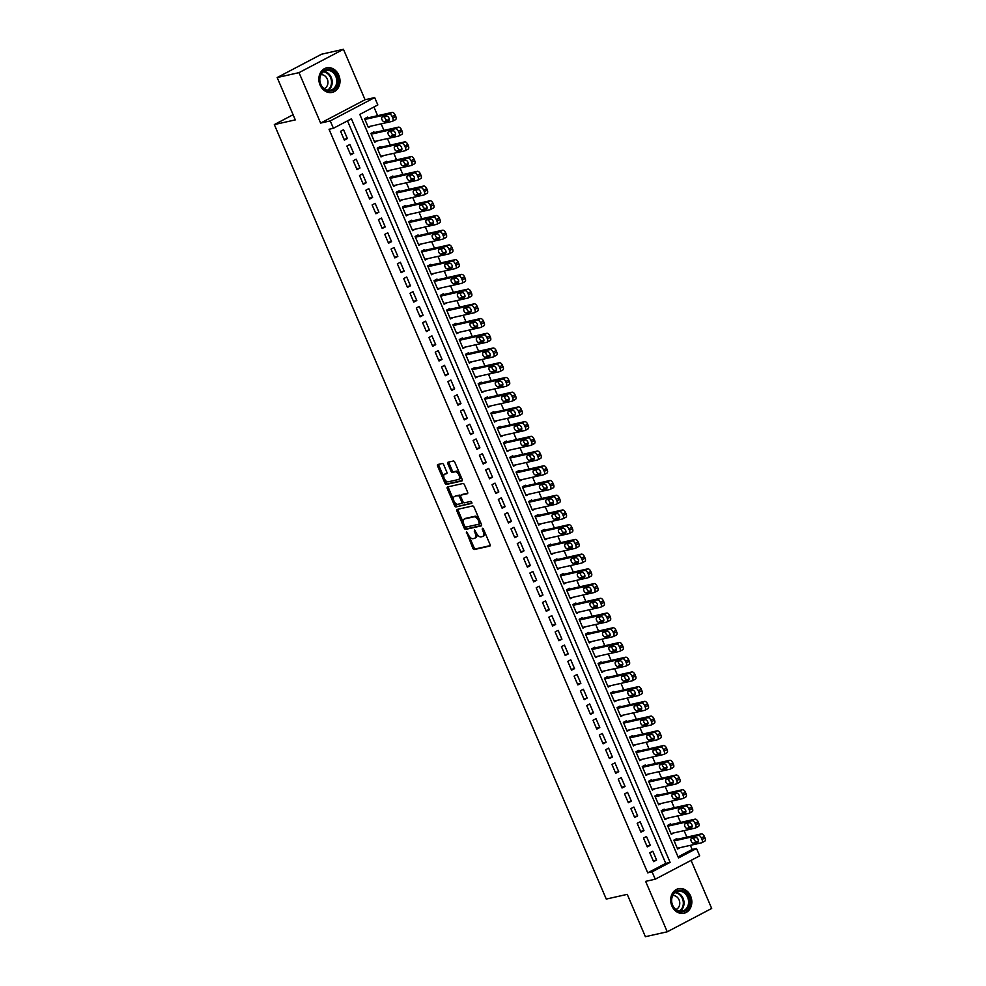 <?xml version="1.0" encoding="UTF-8"?>
<svg xmlns="http://www.w3.org/2000/svg" width="986" height="986" viewBox="0 0 986 986"><rect width="100%" height="100%" fill="white"/><g stroke="black" fill="none" stroke-linecap="round" stroke-linejoin="round"><path stroke-width="1.48" d="M466.452 531.787L472.861 548.29A1.59 0.863 -117.7 0 0 474.34 549.547L489.783 546.071A1.59 0.863 -117.7 0 0 489.906 546.034A1.59 0.863 -117.7 0 0 490.03 544.445L483.448 529.088L482.327 528.237L483.091 531.343A5.066 2.748 -117.7 0 1 482.709 536.446A5.066 2.748 -117.7 0 1 482.327 536.581L481.045 536.865A5.066 2.748 -117.7 0 1 476.312 532.859L474.426 530L475.116 533.13A5.066 2.748 -117.7 0 1 474.722 538.233A5.066 2.748 -117.7 0 1 474.352 538.368L473.07 538.664A5.066 2.748 -117.7 0 1 468.338 534.646L466.452 531.787M320.068 85.03A12.584 10.476 77.4 0 0 332.183 92.401A12.584 10.476 77.4 0 0 338.802 75.195A12.584 10.476 77.4 0 0 326.674 67.837A12.584 10.476 77.4 0 0 320.068 85.03M671.885 905.9A12.584 10.476 77.4 0 0 684.013 913.27A12.584 10.476 77.4 0 0 690.619 896.064A12.584 10.476 77.4 0 0 678.504 888.694A12.584 10.476 77.4 0 0 671.885 905.9M443.7 464.763A1.59 0.863 -117.7 0 0 442.221 463.519L437.895 464.492A1.59 0.863 -117.7 0 0 437.772 464.529A1.59 0.863 -117.7 0 0 437.648 466.131L444.957 483.177A1.59 0.863 -117.7 0 0 446.436 484.434L461.879 480.971A1.59 0.863 -117.7 0 0 462.003 480.921A1.59 0.863 -117.7 0 0 462.126 479.332L454.817 462.274A1.59 0.863 -117.7 0 0 453.338 461.017L448.1 462.2A1.59 0.863 -117.7 0 0 447.977 462.237A1.59 0.863 -117.7 0 0 447.866 463.839L450.984 471.135A1.59 0.863 -117.7 0 0 452.463 472.38L455.064 471.801A4.24 2.292 -117.7 0 1 458.884 474.882A4.24 2.292 -117.7 0 1 458.687 479.418A4.24 2.292 -117.7 0 1 458.379 479.541L448.211 481.821A4.24 2.292 -117.7 0 1 444.378 478.74A4.24 2.292 -117.7 0 1 444.575 474.204A4.24 2.292 -117.7 0 1 444.896 474.081L446.584 473.699A1.59 0.863 -117.7 0 0 446.707 473.662A1.59 0.863 -117.7 0 0 446.831 472.072L443.7 464.763M333.404 128.279L330.248 120.921L374.68 97.577L377.835 104.935L359.816 114.401L678.516 857.968L696.523 848.502L699.678 855.86L655.246 879.204L652.091 871.846L670.11 862.38L351.41 118.813L333.404 128.279L329.028 129.265L647.716 872.832L652.091 871.846M655.246 879.204L645.633 881.361L667.251 931.795L645.386 936.7L627.244 894.364L606.267 899.072L274.318 124.593L295.307 119.885L277.165 77.549L299.017 72.644L320.623 123.077L330.248 120.921M457.159 509.442A1.59 0.863 -117.7 0 0 457.036 509.479A1.59 0.863 -117.7 0 0 456.912 511.068L464.221 528.126A1.59 0.863 -117.7 0 0 465.7 529.383L481.143 525.92A1.59 0.863 -117.7 0 0 481.267 525.871A1.59 0.863 -117.7 0 0 481.39 524.281L474.081 507.223A1.59 0.863 -117.7 0 0 472.602 505.966L457.159 509.442M454.595 505.658L447.287 488.6A1.59 0.863 -117.7 0 1 447.41 487.01A1.59 0.863 -117.7 0 1 447.521 486.961L462.964 483.497A1.59 0.863 -117.7 0 1 464.443 484.755L467.574 492.051A1.59 0.863 -117.7 0 1 467.45 493.641A1.59 0.863 -117.7 0 1 467.339 493.69L461.066 495.095A1.59 0.863 -117.7 0 0 460.955 495.132A1.59 0.863 -117.7 0 0 460.832 496.734L462.902 501.566A1.59 0.863 -117.7 0 0 464.381 502.823L470.901 501.356L471.85 503.353L456.074 506.903A1.59 0.863 -117.7 0 1 454.595 505.658L455.791 505.017L454.509 502.022M277.165 77.549L321.596 54.205L343.448 49.3L299.017 72.644M667.251 931.795L711.682 908.451L691.075 860.384M367.914 117.852L367.593 117.112L364.586 118.69L368.382 127.527L371.056 126.122M374.224 132.58L373.904 131.841L370.909 133.418L374.692 142.255L377.367 140.838M380.534 147.296L380.214 146.569L377.219 148.147L381.003 156.971L383.677 155.566M386.845 162.024L386.524 161.285L383.529 162.863L387.313 171.7L389.988 170.295M393.155 176.753L392.835 176.013L389.84 177.591L393.624 186.428L396.298 185.011M399.466 191.469L399.145 190.742L396.15 192.319L399.934 201.144L402.608 199.739M405.776 206.197L405.456 205.458L402.461 207.035L406.244 215.872L408.919 214.467M412.086 220.926L411.766 220.186L408.771 221.764L412.555 230.601L415.229 229.183M418.397 235.642L418.076 234.902L415.081 236.48L418.865 245.317L421.54 243.912M424.707 250.37L424.387 249.631L421.392 251.208L425.176 260.045L427.85 258.64M431.018 265.098L430.697 264.359L427.702 265.937L431.486 274.774L434.16 273.356M437.328 279.814L437.008 279.075L434.013 280.653L437.796 289.49L440.483 288.085M443.638 294.543L443.318 293.803L440.323 295.381L444.107 304.218L446.794 302.813M449.949 309.259L449.628 308.532L446.633 310.109L450.417 318.946L453.104 317.529M456.259 323.987L455.939 323.248L452.944 324.825L456.728 333.662L459.414 332.257M462.57 338.716L462.261 337.976L459.254 339.554L463.038 348.391L465.725 346.986M468.88 353.432L468.572 352.705L465.565 354.282L469.348 363.107L472.035 361.702M475.19 368.16L474.882 367.421L471.875 368.998L475.659 377.835L478.346 376.43M481.501 382.888L481.193 382.149L478.185 383.727L481.969 392.564L484.656 391.159M487.811 397.605L487.503 396.877L484.496 398.455L488.28 407.28L490.966 405.875M494.122 412.333L493.813 411.593L490.806 413.171L494.59 422.008L497.277 420.603M500.432 427.061L500.124 426.322L497.117 427.899L500.9 436.736L503.587 435.319M506.742 441.777L506.434 441.05L503.427 442.628L507.211 451.452L509.898 450.047M513.053 456.506L512.745 455.766L509.737 457.344L513.521 466.181L516.208 464.776M519.363 471.234L519.055 470.495L516.048 472.072L519.832 480.909L522.518 479.492M525.674 485.95L525.365 485.223L522.358 486.801L526.142 495.625L528.829 494.22M531.984 500.678L531.676 499.939L528.669 501.517L532.452 510.354L535.139 508.949M538.294 515.407L537.986 514.667L534.979 516.245L538.763 525.082L541.45 523.665M544.605 530.123L544.297 529.396L541.289 530.973L545.085 539.798L547.76 538.393M550.928 544.851L550.607 544.112L547.6 545.689L551.396 554.526L554.07 553.121M557.238 559.58L556.917 558.84L553.91 560.418L557.706 569.255L560.381 567.837M563.548 574.296L563.228 573.556L560.221 575.134L564.017 583.971L566.691 582.566M569.859 589.024L569.538 588.285L566.531 589.862L570.327 598.699L573.002 597.294M576.169 603.752L575.849 603.013L572.841 604.591L576.637 613.428L579.312 612.01M582.48 618.468L582.159 617.729L579.152 619.307L582.948 628.144L585.622 626.739M588.79 633.197L588.469 632.457L585.462 634.035L589.258 642.872L591.933 641.467M595.1 647.913L594.78 647.186L591.785 648.763L595.569 657.6L598.243 656.183M601.411 662.641L601.09 661.902L598.095 663.479L601.879 672.316L604.554 670.911M607.721 677.37L607.401 676.63L604.406 678.208L608.189 687.045L610.864 685.64M614.031 692.086L613.711 691.359L610.716 692.936L614.5 701.761L617.174 700.356M620.342 706.814L620.021 706.075L617.026 707.652L620.81 716.489L623.485 715.084M626.652 721.542L626.332 720.803L623.337 722.381L627.121 731.218L629.795 729.813M632.963 736.259L632.642 735.531L629.647 737.109L633.431 745.934L636.106 744.529M639.273 750.987L638.953 750.247L635.958 751.825L639.741 760.662L642.416 759.257M645.583 765.715L645.263 764.976L642.268 766.553L646.052 775.39L648.726 773.973M651.894 780.431L651.573 779.704L648.578 781.282L652.362 790.106L655.037 788.701M658.204 795.16L657.884 794.42L654.889 795.998L658.673 804.835L661.36 803.43M664.515 809.888L664.194 809.149L661.199 810.726L664.983 819.563L667.67 818.146M670.825 824.604L670.505 823.877L667.51 825.455L671.293 834.279L673.98 832.874M649.799 852.791L653.582 861.628L656.59 860.051L652.806 851.214L649.799 852.791M643.488 838.063L647.272 846.9L650.279 845.322L646.496 836.485L643.488 838.063M637.178 823.347L640.962 832.184L643.969 830.606L640.185 821.769L637.178 823.347M630.867 808.619L634.651 817.456L637.659 815.878L633.875 807.041L630.867 808.619M624.557 793.903L628.341 802.727L631.348 801.15L627.564 792.325L624.557 793.903M618.247 779.174L622.03 788.011L625.038 786.434L621.254 777.597L618.247 779.174M611.936 764.446L615.72 773.283L618.727 771.705L614.944 762.868L611.936 764.446M605.626 749.73L609.41 758.554L612.417 756.977L608.633 748.152L605.626 749.73M599.315 735.001L603.099 743.838L606.107 742.261L602.323 733.424L599.315 735.001M593.005 720.273L596.789 729.11L599.796 727.532L596.012 718.695L593.005 720.273M586.695 705.557L590.478 714.382L593.486 712.804L589.69 703.979L586.695 705.557M580.384 690.829L584.168 699.666L587.175 698.088L583.379 689.251L580.384 690.829M574.074 676.1L577.858 684.937L580.865 683.36L577.069 674.523L574.074 676.1M567.763 661.384L571.547 670.209L574.555 668.631L570.758 659.807L567.763 661.384M561.453 646.656L565.237 655.493L568.244 653.915L564.448 645.078L561.453 646.656M555.143 631.927L558.926 640.764L561.934 639.187L558.138 630.35L555.143 631.927M548.832 617.211L552.616 626.036L555.623 624.458L551.827 615.634L548.832 617.211M542.522 602.483L546.306 611.32L549.313 609.742L545.517 600.905L542.522 602.483M536.211 587.755L539.995 596.592L542.99 595.014L539.206 586.177L536.211 587.755M529.901 573.039L533.685 581.876L536.68 580.298L532.896 571.461L529.901 573.039M523.591 558.31L527.374 567.147L530.369 565.57L526.586 556.733L523.591 558.31M517.28 543.582L521.064 552.419L524.059 550.841L520.275 542.004L517.28 543.582M510.97 528.866L514.754 537.703L517.749 536.125L513.965 527.288L510.97 528.866M504.659 514.137L508.443 522.974L511.438 521.397L507.654 512.56L504.659 514.137M498.337 499.409L502.133 508.246L505.128 506.668L501.344 497.831L498.337 499.409M492.026 484.693L495.822 493.53L498.817 491.952L495.034 483.115L492.026 484.693M485.716 469.965L489.512 478.802L492.507 477.224L488.723 468.387L485.716 469.965M479.406 455.249L483.202 464.073L486.197 462.496L482.413 453.671L479.406 455.249M473.095 440.52L476.891 449.357L479.886 447.78L476.102 438.943L473.095 440.52M466.785 425.792L470.581 434.629L473.576 433.051L469.792 424.214L466.785 425.792M460.474 411.076L464.27 419.9L467.265 418.323L463.482 409.498L460.474 411.076M454.164 396.347L457.96 405.184L460.955 403.607L457.171 394.77L454.164 396.347M447.854 381.619L451.637 390.456L454.645 388.878L450.861 380.041L447.854 381.619M441.543 366.903L445.327 375.728L448.334 374.15L444.55 365.325L441.543 366.903M435.233 352.175L439.016 361.012L442.024 359.434L438.24 350.597L435.233 352.175M428.922 337.446L432.706 346.283L435.713 344.706L431.93 335.869L428.922 337.446M422.612 322.73L426.396 331.555L429.403 329.977L425.619 321.153L422.612 322.73M416.302 308.002L420.085 316.839L423.093 315.261L419.309 306.424L416.302 308.002M409.991 293.273L413.775 302.11L416.782 300.533L412.998 291.696L409.991 293.273M403.681 278.557L407.464 287.382L410.472 285.804L406.688 276.98L403.681 278.557M397.37 263.829L401.154 272.666L404.161 271.088L400.378 262.251L397.37 263.829M391.06 249.101L394.844 257.938L397.851 256.36L394.067 247.523L391.06 249.101M384.75 234.385L388.533 243.222L391.541 241.644L387.757 232.807L384.75 234.385M378.439 219.656L382.223 228.493L385.23 226.916L381.446 218.079L378.439 219.656M372.129 204.928L375.912 213.765L378.92 212.187L375.136 203.35L372.129 204.928M365.818 190.212L369.602 199.049L372.609 197.471L368.813 188.634L365.818 190.212M359.508 175.483L363.292 184.32L366.299 182.743L362.503 173.906L359.508 175.483M353.198 160.755L356.981 169.592L359.989 168.014L356.192 159.177L353.198 160.755M346.887 146.039L350.671 154.876L353.678 153.298L349.882 144.461L346.887 146.039M647.716 872.832L665.735 863.366L347.503 120.871M347.368 138.57L343.572 129.733L340.577 131.311L344.36 140.148L347.368 138.57L344.003 139.322M678.048 856.896L692.16 849.476L690.373 845.335M686.872 837.151L684.062 830.606M680.562 822.423L677.752 815.89M674.251 807.694L671.441 801.162M667.941 792.978L665.131 786.434M661.631 778.25L658.821 771.718M655.32 763.534L652.51 756.989M648.998 748.805L646.2 742.261M642.687 734.077L639.889 727.545M636.377 719.361L633.579 712.816M630.066 704.633L627.269 698.1M623.756 689.904L620.958 683.372M617.446 675.188L614.648 668.644M611.135 660.46L608.337 653.928M604.825 645.731L602.027 639.199M598.514 631.015L595.717 624.471M592.204 616.287L589.406 609.755M585.894 601.559L583.096 595.026M579.583 586.843L576.785 580.298M573.273 572.114L570.475 565.582M566.962 557.386L564.165 550.854M560.652 542.67L557.854 536.125M554.342 527.941L551.544 521.409M548.031 513.213L545.233 506.681M541.721 498.497L538.923 491.952M535.41 483.769L532.613 477.236M529.1 469.053L526.302 462.508M522.79 454.324L519.992 447.78M516.479 439.596L513.681 433.064M510.169 424.88L507.371 418.335M503.858 410.151L501.048 403.607M497.548 395.423L494.738 388.891M491.238 380.707L488.427 374.162M484.927 365.979L482.117 359.446M478.617 351.25L475.807 344.718M472.306 336.534L469.496 329.99M465.996 321.806L463.186 315.274M459.686 307.077L456.875 300.545M453.375 292.361L450.565 285.817M447.065 277.633L444.255 271.101M440.754 262.905L437.944 256.372M434.444 248.189L431.634 241.644M428.121 233.46L425.323 226.928M421.811 218.732L419.013 212.2M415.5 204.016L412.703 197.471M409.19 189.287L406.392 182.755M402.88 174.559L400.082 168.027M396.569 159.843L393.771 153.298M390.259 145.115L387.461 138.582M383.948 130.398L381.151 123.854M377.638 115.67L373.916 106.993M677.135 839.332L676.815 838.593L673.82 840.171L677.604 849.008L680.291 847.603M293.089 114.721L274.318 124.593M320.623 123.077L365.066 99.734L343.448 49.3M365.066 99.734L374.68 97.577M692.16 849.476L696.523 848.502M665.735 863.366L670.11 862.38M656.59 860.051L653.237 860.803M650.279 845.322L646.927 846.074M643.969 830.606L640.617 831.358M637.659 815.878L634.306 816.63M631.348 801.15L627.996 801.901M625.038 786.434L621.685 787.185M618.727 771.705L615.375 772.457M612.417 756.977L609.065 757.729M606.107 742.261L602.742 743.013M599.796 727.532L596.431 728.284M593.486 712.804L590.121 713.556M587.175 698.088L583.811 698.84M580.865 683.36L577.5 684.111M574.555 668.631L571.19 669.395M568.244 653.915L564.879 654.667M561.934 639.187L558.569 639.939M555.623 624.458L552.259 625.223M549.313 609.742L545.948 610.494M542.99 595.014L539.638 595.766M536.68 580.298L533.327 581.05M530.369 565.57L527.017 566.321M524.059 550.841L520.707 551.593M517.749 536.125L514.396 536.877M511.438 521.397L508.086 522.149M505.128 506.668L501.775 507.42M498.817 491.952L495.465 492.704M492.507 477.224L489.155 477.976M486.197 462.496L482.844 463.247M479.886 447.78L476.534 448.531M473.576 433.051L470.223 433.803M467.265 418.323L463.913 419.075M460.955 403.607L457.603 404.359M454.645 388.878L451.292 389.63M448.334 374.15L444.982 374.902M442.024 359.434L438.671 360.186M435.713 344.706L432.361 345.457M429.403 329.977L426.051 330.741M423.093 315.261L419.74 316.013M416.782 300.533L413.43 301.285M410.472 285.804L407.119 286.569M404.161 271.088L400.809 271.84M397.851 256.36L394.499 257.112M391.541 241.644L388.188 242.396M385.23 226.916L381.878 227.667M378.92 212.187L375.555 212.939M372.609 197.471L369.245 198.223M366.299 182.743L362.934 183.495M359.989 168.014L356.624 168.766M353.678 153.298L350.313 154.05M475.548 537.74A5.066 2.748 -117.7 0 0 475.93 537.604A5.066 2.748 -117.7 0 0 476.731 533.709M483.534 535.953A5.066 2.748 -117.7 0 0 483.904 535.817A5.066 2.748 -117.7 0 0 484.779 532.206M469.102 536.076L474.069 547.661A1.59 0.863 -117.7 0 0 475.548 548.906L490.19 545.628M465.17 526.894L465.429 527.498A1.59 0.863 -117.7 0 0 466.908 528.755L481.55 525.464M457.948 509.257A1.59 0.863 -117.7 0 0 458.12 510.44L463.358 522.679M464.739 526.265L465.774 527.14L479.332 524.108L478.604 520.867A5.066 2.748 -117.7 0 0 473.872 516.849L464.616 518.932A5.066 2.748 -117.7 0 0 464.233 519.067A5.066 2.748 -117.7 0 0 463.851 524.17L464.739 526.265M479.492 524.022L480.848 523.011M479.036 518.796A5.066 2.748 -117.7 0 0 475.079 516.22L473.872 516.849M465.109 518.673A5.066 2.748 -117.7 0 1 465.429 518.439A5.066 2.748 -117.7 0 1 465.811 518.303L475.079 516.22M453.548 499.791L448.482 487.971L447.287 488.6M448.322 486.788A1.59 0.863 -117.7 0 0 448.482 487.971M467.734 493.234L462.274 494.454A1.59 0.863 -117.7 0 0 462.151 494.504A1.59 0.863 -117.7 0 0 462.052 494.578M472.072 502.959L456.074 506.903M454.571 496.55A4.24 2.292 -117.7 0 0 454.25 496.661A4.24 2.292 -117.7 0 0 454.053 501.208A4.24 2.292 -117.7 0 0 457.886 504.277L461.46 503.476A1.59 0.863 -117.7 0 0 461.584 503.439A1.59 0.863 -117.7 0 0 461.707 501.837L459.624 496.993A1.59 0.863 -117.7 0 0 458.157 495.748L455.766 495.921A4.24 2.292 -117.7 0 0 455.458 496.032A4.24 2.292 -117.7 0 0 455.187 496.229M461.682 503.365L462.668 502.848A1.59 0.863 -117.7 0 0 462.779 502.798A1.59 0.863 -117.7 0 0 463.1 501.948M460.635 495.995A1.59 0.863 -117.7 0 0 459.353 495.12L458.157 495.748M455.766 495.921L459.353 495.12M455.791 505.017A1.59 0.863 -117.7 0 0 457.27 506.274M445.512 473.761A4.24 2.292 -117.7 0 1 445.783 473.563A4.24 2.292 -117.7 0 1 446.091 473.453L446.991 473.255M459.575 478.9A4.24 2.292 -117.7 0 0 459.895 478.789A4.24 2.292 -117.7 0 0 460.647 475.893M459.501 473.218A4.24 2.292 -117.7 0 0 456.259 471.172L455.064 471.801M448.901 462.015A1.59 0.863 -117.7 0 0 449.061 463.198L452.192 470.507A1.59 0.863 -117.7 0 0 453.671 471.752L456.259 471.172M444.969 479.763L446.165 482.548A1.59 0.863 -117.7 0 0 447.644 483.806L462.286 480.515M438.684 464.307A1.59 0.863 -117.7 0 0 438.856 465.491L443.823 477.101M674.128 840.91L698.347 835.475A3.229 1.75 -117.7 0 1 701.354 838.026L701.995 839.505A3.229 1.75 -117.7 0 1 701.749 842.747A3.229 1.75 -117.7 0 1 701.502 842.833L677.296 848.268M674.141 839.998L701.354 833.897A3.229 1.75 62.3 0 1 704.361 836.448L704.99 837.927A3.229 1.75 62.3 0 1 704.743 841.169A3.229 1.75 62.3 0 1 704.509 841.255M693.861 837.94A2.588 1.393 -117.7 0 0 694.736 840.503A2.588 1.393 -117.7 0 0 696.597 841.588L698.495 841.157M695.771 837.508L691.568 838.445A2.588 1.393 -117.7 0 0 691.383 838.519A2.588 1.393 -117.7 0 0 691.26 841.292A2.588 1.393 -117.7 0 0 693.589 843.166L697.792 842.217A2.588 1.393 -117.7 0 0 697.977 842.155A2.588 1.393 -117.7 0 0 698.1 839.382A2.588 1.393 -117.7 0 0 695.771 837.508M688.659 896.878A10.895 9.059 -102.6 0 1 684.814 911.076A10.895 9.059 -102.6 0 1 672.452 905.394A10.895 9.059 -102.6 0 1 676.297 891.196A10.895 9.059 -102.6 0 1 688.659 896.878M672.612 905.185A10.082 8.393 77.4 0 0 682.324 911.076A10.082 8.393 77.4 0 0 687.624 897.297A10.082 8.393 77.4 0 0 677.912 891.393A10.082 8.393 77.4 0 0 672.612 905.185M672.772 895.559A7.185 5.978 -102.6 0 1 679.083 899.861A7.185 5.978 -102.6 0 1 675.903 909.499M682.694 913.455A12.51 10.402 77.4 0 0 683.298 913.344A12.51 10.402 77.4 0 0 689.867 896.249A12.51 10.402 77.4 0 0 677.826 888.941A12.51 10.402 77.4 0 0 677.222 889.089M336.472 86.743A10.895 9.059 -102.6 0 1 323.839 88.925A10.895 9.059 -102.6 0 1 320.992 73.79A10.895 9.059 -102.6 0 1 333.625 71.608A10.895 9.059 -102.6 0 1 336.472 86.743M321.128 74.369A10.082 8.393 77.4 0 0 321.473 85.659A10.082 8.393 77.4 0 0 330.507 90.207A10.082 8.393 77.4 0 0 335.462 86.361A10.082 8.393 77.4 0 0 335.117 75.084A10.082 8.393 77.4 0 0 326.095 70.524A10.082 8.393 77.4 0 0 321.128 74.369M320.955 74.702A7.185 5.978 -102.6 0 1 326.958 78.35A7.185 5.978 -102.6 0 1 327.019 86.078A7.185 5.978 -102.6 0 1 324.086 88.641M330.865 92.585A12.51 10.402 77.4 0 0 331.469 92.474A12.51 10.402 77.4 0 0 337.619 87.705A12.51 10.402 77.4 0 0 337.2 73.716A12.51 10.402 77.4 0 0 325.996 68.071A12.51 10.402 77.4 0 0 325.392 68.219M667.818 826.182L692.036 820.746A3.229 1.75 -117.7 0 1 695.044 823.31L695.685 824.777A3.229 1.75 -117.7 0 1 695.438 828.03A3.229 1.75 -117.7 0 1 695.192 828.117L670.973 833.552M667.83 825.282L695.044 819.169A3.229 1.75 62.3 0 1 698.051 821.732L698.68 823.199A3.229 1.75 62.3 0 1 698.433 826.453A3.229 1.75 62.3 0 1 698.199 826.539M687.55 823.211A2.588 1.393 -117.7 0 0 688.425 825.775A2.588 1.393 -117.7 0 0 690.286 826.86L692.184 826.428M689.46 822.78L685.258 823.729A2.588 1.393 -117.7 0 0 685.073 823.791A2.588 1.393 -117.7 0 0 684.95 826.564A2.588 1.393 -117.7 0 0 687.279 828.437L691.482 827.5A2.588 1.393 -117.7 0 0 691.667 827.427A2.588 1.393 -117.7 0 0 691.79 824.653A2.588 1.393 -117.7 0 0 689.46 822.78M661.507 811.466L685.726 806.03A3.229 1.75 -117.7 0 1 688.733 808.582L689.374 810.048A3.229 1.75 -117.7 0 1 689.128 813.302A3.229 1.75 -117.7 0 1 688.881 813.388L664.663 818.824M661.52 810.554L688.733 804.453A3.229 1.75 62.3 0 1 691.741 807.004L692.369 808.471A3.229 1.75 62.3 0 1 692.123 811.725A3.229 1.75 62.3 0 1 691.889 811.811M681.24 808.483A2.588 1.393 -117.7 0 0 682.115 811.047A2.588 1.393 -117.7 0 0 683.976 812.131L685.874 811.712M683.15 808.064L678.947 809.001A2.588 1.393 -117.7 0 0 678.762 809.075A2.588 1.393 -117.7 0 0 678.639 811.835A2.588 1.393 -117.7 0 0 680.969 813.709L685.171 812.772A2.588 1.393 -117.7 0 0 685.356 812.698A2.588 1.393 -117.7 0 0 685.48 809.937A2.588 1.393 -117.7 0 0 683.15 808.064M655.197 796.737L679.416 791.302A3.229 1.75 -117.7 0 1 682.423 793.853L683.064 795.332A3.229 1.75 -117.7 0 1 682.817 798.574A3.229 1.75 -117.7 0 1 682.571 798.66L658.352 804.095M655.209 795.838L682.423 789.724A3.229 1.75 62.3 0 1 685.43 792.276L686.059 793.755A3.229 1.75 62.3 0 1 685.812 796.996A3.229 1.75 62.3 0 1 685.578 797.095M674.929 793.767A2.588 1.393 -117.7 0 0 675.804 796.331A2.588 1.393 -117.7 0 0 677.665 797.415L679.564 796.984M676.84 793.336L672.637 794.272A2.588 1.393 -117.7 0 0 672.452 794.346A2.588 1.393 -117.7 0 0 672.329 797.119A2.588 1.393 -117.7 0 0 674.658 798.993L678.861 798.044A2.588 1.393 -117.7 0 0 679.046 797.982A2.588 1.393 -117.7 0 0 679.169 795.209A2.588 1.393 -117.7 0 0 676.84 793.336M648.887 782.009L673.105 776.586A3.229 1.75 -117.7 0 1 676.113 779.137L676.753 780.604A3.229 1.75 -117.7 0 1 676.495 783.858A3.229 1.75 -117.7 0 1 676.26 783.944L652.042 789.379M648.899 781.109L676.113 775.008A3.229 1.75 62.3 0 1 679.12 777.56L679.748 779.026A3.229 1.75 62.3 0 1 679.502 782.28A3.229 1.75 62.3 0 1 679.268 782.366M668.619 779.039A2.588 1.393 -117.7 0 0 669.494 781.602A2.588 1.393 -117.7 0 0 671.355 782.687L673.253 782.255M670.529 778.607L666.326 779.556A2.588 1.393 -117.7 0 0 666.142 779.618A2.588 1.393 -117.7 0 0 666.018 782.391A2.588 1.393 -117.7 0 0 668.348 784.264L672.551 783.328A2.588 1.393 -117.7 0 0 672.735 783.254A2.588 1.393 -117.7 0 0 672.859 780.481A2.588 1.393 -117.7 0 0 670.529 778.607M642.576 767.293L666.795 761.858A3.229 1.75 -117.7 0 1 669.802 764.409L670.443 765.875A3.229 1.75 -117.7 0 1 670.184 769.129A3.229 1.75 -117.7 0 1 669.95 769.216L645.731 774.651M642.589 766.381L669.802 760.28A3.229 1.75 62.3 0 1 672.809 762.831L673.438 764.298A3.229 1.75 62.3 0 1 673.192 767.552A3.229 1.75 62.3 0 1 672.957 767.638M662.309 764.31A2.588 1.393 -117.7 0 0 663.184 766.874A2.588 1.393 -117.7 0 0 665.045 767.958L666.943 767.539M664.219 763.891L660.016 764.828A2.588 1.393 -117.7 0 0 659.831 764.902A2.588 1.393 -117.7 0 0 659.708 767.663A2.588 1.393 -117.7 0 0 662.037 769.536L666.24 768.599A2.588 1.393 -117.7 0 0 666.425 768.525A2.588 1.393 -117.7 0 0 666.548 765.765A2.588 1.393 -117.7 0 0 664.219 763.891M636.266 752.564L660.484 747.129A3.229 1.75 -117.7 0 1 663.492 749.68L664.12 751.159A3.229 1.75 -117.7 0 1 663.874 754.401A3.229 1.75 -117.7 0 1 663.64 754.5L639.421 759.923M636.278 751.665L663.492 745.552A3.229 1.75 62.3 0 1 666.499 748.103L667.128 749.582A3.229 1.75 62.3 0 1 666.881 752.823A3.229 1.75 62.3 0 1 666.647 752.922M655.998 749.594A2.588 1.393 -117.7 0 0 656.873 752.158A2.588 1.393 -117.7 0 0 658.734 753.242L660.632 752.811M657.908 749.163L653.706 750.1A2.588 1.393 -117.7 0 0 653.521 750.173A2.588 1.393 -117.7 0 0 653.398 752.947A2.588 1.393 -117.7 0 0 655.727 754.82L659.93 753.871A2.588 1.393 -117.7 0 0 660.115 753.809A2.588 1.393 -117.7 0 0 660.238 751.036A2.588 1.393 -117.7 0 0 657.908 749.163M629.955 737.836L654.174 732.413A3.229 1.75 -117.7 0 1 657.181 734.964L657.81 736.431A3.229 1.75 -117.7 0 1 657.563 739.685A3.229 1.75 -117.7 0 1 657.329 739.771L633.111 745.206M629.968 736.936L657.181 730.836A3.229 1.75 62.3 0 1 660.189 733.387L660.817 734.853A3.229 1.75 62.3 0 1 660.571 738.107A3.229 1.75 62.3 0 1 660.337 738.194M649.688 734.866A2.588 1.393 -117.7 0 0 650.563 737.429A2.588 1.393 -117.7 0 0 652.424 738.514L654.322 738.083M651.598 734.434L647.395 735.383A2.588 1.393 -117.7 0 0 647.21 735.445A2.588 1.393 -117.7 0 0 647.087 738.218A2.588 1.393 -117.7 0 0 649.417 740.092L653.619 739.155A2.588 1.393 -117.7 0 0 653.804 739.081A2.588 1.393 -117.7 0 0 653.928 736.308A2.588 1.393 -117.7 0 0 651.598 734.434M623.645 723.12L647.864 717.685A3.229 1.75 -117.7 0 1 650.871 720.236L651.5 721.703A3.229 1.75 -117.7 0 1 651.253 724.957A3.229 1.75 -117.7 0 1 651.019 725.043L626.8 730.478M623.657 722.208L650.871 716.107A3.229 1.75 62.3 0 1 653.878 718.658L654.507 720.125A3.229 1.75 62.3 0 1 654.26 723.379A3.229 1.75 62.3 0 1 654.026 723.465M643.377 720.137A2.588 1.393 -117.7 0 0 644.252 722.701A2.588 1.393 -117.7 0 0 646.113 723.786L648.012 723.367M645.288 719.718L641.085 720.655A2.588 1.393 -117.7 0 0 640.9 720.729A2.588 1.393 -117.7 0 0 640.777 723.49A2.588 1.393 -117.7 0 0 643.106 725.363L647.309 724.427A2.588 1.393 -117.7 0 0 647.494 724.353A2.588 1.393 -117.7 0 0 647.617 721.592A2.588 1.393 -117.7 0 0 645.288 719.718M617.335 708.392L641.553 702.956A3.229 1.75 -117.7 0 1 644.561 705.508L645.189 706.987A3.229 1.75 -117.7 0 1 644.943 710.228A3.229 1.75 -117.7 0 1 644.708 710.327L620.49 715.75M617.347 707.492L644.561 701.379A3.229 1.75 62.3 0 1 647.568 703.93L648.196 705.409A3.229 1.75 62.3 0 1 647.95 708.651A3.229 1.75 62.3 0 1 647.716 708.749M637.067 705.421A2.588 1.393 -117.7 0 0 637.942 707.985A2.588 1.393 -117.7 0 0 639.803 709.07L641.701 708.638M638.977 704.99L634.774 705.927A2.588 1.393 -117.7 0 0 634.59 706.001A2.588 1.393 -117.7 0 0 634.466 708.774A2.588 1.393 -117.7 0 0 636.796 710.647L640.999 709.698A2.588 1.393 -117.7 0 0 641.183 709.637A2.588 1.393 -117.7 0 0 641.307 706.863A2.588 1.393 -117.7 0 0 638.977 704.99M611.024 693.663L635.243 688.24A3.229 1.75 -117.7 0 1 638.25 690.792L638.879 692.258A3.229 1.75 -117.7 0 1 638.632 695.512A3.229 1.75 -117.7 0 1 638.398 695.598L614.179 701.034M611.037 692.764L638.238 686.663A3.229 1.75 62.3 0 1 641.257 689.214L641.886 690.681A3.229 1.75 62.3 0 1 641.639 693.934A3.229 1.75 62.3 0 1 641.393 694.021M630.757 690.693A2.588 1.393 -117.7 0 0 631.632 693.257A2.588 1.393 -117.7 0 0 633.493 694.341L635.391 693.91M632.667 690.262L628.464 691.211A2.588 1.393 -117.7 0 0 628.279 691.272A2.588 1.393 -117.7 0 0 628.156 694.045A2.588 1.393 -117.7 0 0 630.485 695.919L634.676 694.982A2.588 1.393 -117.7 0 0 634.873 694.908A2.588 1.393 -117.7 0 0 634.996 692.135A2.588 1.393 -117.7 0 0 632.667 690.262M604.714 678.947L628.932 673.512A3.229 1.75 -117.7 0 1 631.94 676.063L632.568 677.542A3.229 1.75 -117.7 0 1 632.322 680.784A3.229 1.75 -117.7 0 1 632.088 680.87L607.869 686.305M604.726 678.035L631.927 671.934A3.229 1.75 62.3 0 1 634.947 674.486L635.576 675.965A3.229 1.75 62.3 0 1 635.329 679.206A3.229 1.75 62.3 0 1 635.083 679.292M624.446 675.965A2.588 1.393 -117.7 0 0 625.321 678.528A2.588 1.393 -117.7 0 0 627.182 679.613L629.08 679.194M626.356 675.546L622.154 676.482A2.588 1.393 -117.7 0 0 621.969 676.556A2.588 1.393 -117.7 0 0 621.846 679.329A2.588 1.393 -117.7 0 0 624.175 681.19L628.365 680.254A2.588 1.393 -117.7 0 0 628.563 680.18A2.588 1.393 -117.7 0 0 628.686 677.419A2.588 1.393 -117.7 0 0 626.356 675.546M598.403 664.219L622.622 658.784A3.229 1.75 -117.7 0 1 625.629 661.335L626.258 662.814A3.229 1.75 -117.7 0 1 626.011 666.068A3.229 1.75 -117.7 0 1 625.777 666.154L601.559 671.577M598.416 663.319L625.617 657.206A3.229 1.75 62.3 0 1 628.637 659.757L629.265 661.236A3.229 1.75 62.3 0 1 629.019 664.49A3.229 1.75 62.3 0 1 628.772 664.576M618.136 661.249A2.588 1.393 -117.7 0 0 619.011 663.812A2.588 1.393 -117.7 0 0 620.872 664.897L622.77 664.465M620.046 660.817L615.843 661.754A2.588 1.393 -117.7 0 0 615.658 661.828A2.588 1.393 -117.7 0 0 615.535 664.601A2.588 1.393 -117.7 0 0 617.865 666.474L622.055 665.525A2.588 1.393 -117.7 0 0 622.252 665.464A2.588 1.393 -117.7 0 0 622.376 662.691A2.588 1.393 -117.7 0 0 620.046 660.817M592.093 649.491L616.312 644.068A3.229 1.75 -117.7 0 1 619.319 646.619L619.947 648.085A3.229 1.75 -117.7 0 1 619.701 651.339A3.229 1.75 -117.7 0 1 619.467 651.426L595.248 656.861M592.105 648.591L619.307 642.49A3.229 1.75 62.3 0 1 622.326 645.041L622.955 646.508A3.229 1.75 62.3 0 1 622.708 649.762A3.229 1.75 62.3 0 1 622.462 649.848M611.825 646.52A2.588 1.393 -117.7 0 0 612.7 649.084A2.588 1.393 -117.7 0 0 614.561 650.168L616.46 649.737M613.736 646.089L609.533 647.038A2.588 1.393 -117.7 0 0 609.348 647.112A2.588 1.393 -117.7 0 0 609.225 649.873A2.588 1.393 -117.7 0 0 611.554 651.746L615.745 650.809A2.588 1.393 -117.7 0 0 615.942 650.735A2.588 1.393 -117.7 0 0 616.065 647.962A2.588 1.393 -117.7 0 0 613.736 646.089M585.783 634.774L610.001 629.339A3.229 1.75 -117.7 0 1 613.009 631.89L613.637 633.369A3.229 1.75 -117.7 0 1 613.391 636.611A3.229 1.75 -117.7 0 1 613.156 636.697L588.938 642.132M585.795 633.862L612.996 627.762A3.229 1.75 62.3 0 1 616.016 630.313L616.644 631.792A3.229 1.75 62.3 0 1 616.398 635.033A3.229 1.75 62.3 0 1 616.151 635.12M605.515 631.792A2.588 1.393 -117.7 0 0 606.39 634.355A2.588 1.393 -117.7 0 0 608.251 635.44L610.149 635.021M607.425 631.373L603.222 632.309A2.588 1.393 -117.7 0 0 603.038 632.383A2.588 1.393 -117.7 0 0 602.914 635.157A2.588 1.393 -117.7 0 0 605.244 637.018L609.434 636.081A2.588 1.393 -117.7 0 0 609.631 636.007A2.588 1.393 -117.7 0 0 609.755 633.246A2.588 1.393 -117.7 0 0 607.425 631.373M579.472 620.046L603.691 614.611A3.229 1.75 -117.7 0 1 606.698 617.162L607.327 618.641A3.229 1.75 -117.7 0 1 607.08 621.895A3.229 1.75 -117.7 0 1 606.846 621.981L582.627 627.404M579.485 619.146L606.686 613.033A3.229 1.75 62.3 0 1 609.705 615.584L610.334 617.063A3.229 1.75 62.3 0 1 610.087 620.317A3.229 1.75 62.3 0 1 609.841 620.404M599.205 617.076A2.588 1.393 -117.7 0 0 600.08 619.639A2.588 1.393 -117.7 0 0 601.928 620.724L603.839 620.293M601.103 616.644L596.912 617.593A2.588 1.393 -117.7 0 0 596.727 617.655A2.588 1.393 -117.7 0 0 596.604 620.428A2.588 1.393 -117.7 0 0 598.933 622.302L603.124 621.353A2.588 1.393 -117.7 0 0 603.321 621.291A2.588 1.393 -117.7 0 0 603.444 618.518A2.588 1.393 -117.7 0 0 601.103 616.644M573.162 605.33L597.38 599.895A3.229 1.75 -117.7 0 1 600.388 602.446L601.016 603.913A3.229 1.75 -117.7 0 1 600.77 607.166A3.229 1.75 -117.7 0 1 600.536 607.253L576.317 612.688M573.174 604.418L600.375 598.317A3.229 1.75 62.3 0 1 603.395 600.868L604.024 602.335A3.229 1.75 62.3 0 1 603.777 605.589A3.229 1.75 62.3 0 1 603.531 605.675M592.894 602.347A2.588 1.393 -117.7 0 0 593.769 604.911A2.588 1.393 -117.7 0 0 595.618 605.996L597.528 605.577M594.792 601.928L590.602 602.865A2.588 1.393 -117.7 0 0 590.404 602.939A2.588 1.393 -117.7 0 0 590.294 605.7A2.588 1.393 -117.7 0 0 592.623 607.573L596.813 606.636A2.588 1.393 -117.7 0 0 597.011 606.563A2.588 1.393 -117.7 0 0 597.134 603.789A2.588 1.393 -117.7 0 0 594.792 601.928M566.851 590.602L591.07 585.166A3.229 1.75 -117.7 0 1 594.077 587.718L594.706 589.197A3.229 1.75 -117.7 0 1 594.459 592.438A3.229 1.75 -117.7 0 1 594.225 592.524L570.007 597.96M566.864 589.69L594.065 583.589A3.229 1.75 62.3 0 1 597.085 586.14L597.713 587.619A3.229 1.75 62.3 0 1 597.467 590.86A3.229 1.75 62.3 0 1 597.22 590.947M586.584 587.619A2.588 1.393 -117.7 0 0 587.459 590.183A2.588 1.393 -117.7 0 0 589.308 591.28L591.218 590.848M588.482 587.2L584.291 588.137A2.588 1.393 -117.7 0 0 584.094 588.211A2.588 1.393 -117.7 0 0 583.983 590.984A2.588 1.393 -117.7 0 0 586.313 592.857L590.503 591.908A2.588 1.393 -117.7 0 0 590.7 591.834A2.588 1.393 -117.7 0 0 590.824 589.073A2.588 1.393 -117.7 0 0 588.482 587.2M560.541 575.873L584.76 570.438A3.229 1.75 -117.7 0 1 587.767 572.989L588.395 574.468A3.229 1.75 -117.7 0 1 588.149 577.722A3.229 1.75 -117.7 0 1 587.915 577.808L563.696 583.244M560.541 574.974L587.755 568.86A3.229 1.75 62.3 0 1 590.774 571.424L591.403 572.891A3.229 1.75 62.3 0 1 591.156 576.144A3.229 1.75 62.3 0 1 590.91 576.231M580.273 572.903A2.588 1.393 -117.7 0 0 581.148 575.467A2.588 1.393 -117.7 0 0 582.997 576.551L584.908 576.12M582.171 572.472L577.981 573.421A2.588 1.393 -117.7 0 0 577.784 573.482A2.588 1.393 -117.7 0 0 577.673 576.255A2.588 1.393 -117.7 0 0 580.002 578.129L584.193 577.18A2.588 1.393 -117.7 0 0 584.39 577.118A2.588 1.393 -117.7 0 0 584.513 574.345A2.588 1.393 -117.7 0 0 582.171 572.472M554.231 561.157L578.449 555.722A3.229 1.75 -117.7 0 1 581.457 558.273L582.085 559.74A3.229 1.75 -117.7 0 1 581.839 562.994A3.229 1.75 -117.7 0 1 581.604 563.08L557.386 568.515M554.231 560.245L581.444 554.144A3.229 1.75 62.3 0 1 584.451 556.696L585.092 558.162A3.229 1.75 62.3 0 1 584.846 561.416A3.229 1.75 62.3 0 1 584.599 561.502M573.963 558.175A2.588 1.393 -117.7 0 0 574.838 560.738A2.588 1.393 -117.7 0 0 576.687 561.823L578.597 561.404M575.861 557.756L571.67 558.692A2.588 1.393 -117.7 0 0 571.473 558.766A2.588 1.393 -117.7 0 0 571.362 561.527A2.588 1.393 -117.7 0 0 573.692 563.4L577.882 562.464A2.588 1.393 -117.7 0 0 578.079 562.39A2.588 1.393 -117.7 0 0 578.203 559.617A2.588 1.393 -117.7 0 0 575.861 557.756M547.92 546.429L572.139 540.994A3.229 1.75 -117.7 0 1 575.146 543.545L575.775 545.024A3.229 1.75 -117.7 0 1 575.528 548.265A3.229 1.75 -117.7 0 1 575.294 548.352L551.075 553.787M547.92 545.517L575.134 539.416A3.229 1.75 62.3 0 1 578.141 541.967L578.782 543.446A3.229 1.75 62.3 0 1 578.535 546.688A3.229 1.75 62.3 0 1 578.289 546.774M567.653 543.459A2.588 1.393 -117.7 0 0 568.528 546.022A2.588 1.393 -117.7 0 0 570.376 547.107L572.287 546.675M569.551 543.027L565.36 543.964A2.588 1.393 -117.7 0 0 565.163 544.038A2.588 1.393 -117.7 0 0 565.052 546.811A2.588 1.393 -117.7 0 0 567.381 548.684L571.572 547.735A2.588 1.393 -117.7 0 0 571.769 547.674A2.588 1.393 -117.7 0 0 571.892 544.901A2.588 1.393 -117.7 0 0 569.551 543.027M541.61 531.7L565.828 526.265A3.229 1.75 -117.7 0 1 568.836 528.829L569.464 530.295A3.229 1.75 -117.7 0 1 569.218 533.549A3.229 1.75 -117.7 0 1 568.984 533.636L544.765 539.071M541.61 530.801L568.823 524.688A3.229 1.75 62.3 0 1 571.831 527.251L572.472 528.718A3.229 1.75 62.3 0 1 572.225 531.972A3.229 1.75 62.3 0 1 571.979 532.058M561.342 528.73A2.588 1.393 -117.7 0 0 562.217 531.294A2.588 1.393 -117.7 0 0 564.066 532.378L565.976 531.947M563.24 528.299L559.05 529.248A2.588 1.393 -117.7 0 0 558.852 529.309A2.588 1.393 -117.7 0 0 558.742 532.083A2.588 1.393 -117.7 0 0 561.071 533.956L565.261 533.019A2.588 1.393 -117.7 0 0 565.459 532.945A2.588 1.393 -117.7 0 0 565.582 530.172A2.588 1.393 -117.7 0 0 563.24 528.299M535.299 516.984L559.518 511.549A3.229 1.75 -117.7 0 1 562.525 514.1L563.154 515.567A3.229 1.75 -117.7 0 1 562.907 518.821A3.229 1.75 -117.7 0 1 562.673 518.907L538.455 524.342M535.299 516.072L562.513 509.972A3.229 1.75 62.3 0 1 565.52 512.523L566.161 513.989A3.229 1.75 62.3 0 1 565.915 517.243A3.229 1.75 62.3 0 1 565.668 517.33M555.032 514.002A2.588 1.393 -117.7 0 0 555.907 516.565A2.588 1.393 -117.7 0 0 557.756 517.65L559.666 517.231M556.93 513.583L552.739 514.519A2.588 1.393 -117.7 0 0 552.542 514.593A2.588 1.393 -117.7 0 0 552.431 517.354A2.588 1.393 -117.7 0 0 554.761 519.228L558.951 518.291A2.588 1.393 -117.7 0 0 559.148 518.217A2.588 1.393 -117.7 0 0 559.259 515.456A2.588 1.393 -117.7 0 0 556.93 513.583M528.989 502.256L553.208 496.821A3.229 1.75 -117.7 0 1 556.215 499.372L556.843 500.851A3.229 1.75 -117.7 0 1 556.597 504.092A3.229 1.75 -117.7 0 1 556.363 504.179L532.144 509.614M528.989 501.356L556.203 495.243A3.229 1.75 62.3 0 1 559.21 497.794L559.851 499.273A3.229 1.75 62.3 0 1 559.604 502.515A3.229 1.75 62.3 0 1 559.358 502.601M548.721 499.286A2.588 1.393 -117.7 0 0 549.596 501.849A2.588 1.393 -117.7 0 0 551.445 502.934L553.356 502.503M550.619 498.854L546.429 499.791A2.588 1.393 -117.7 0 0 546.232 499.865A2.588 1.393 -117.7 0 0 546.108 502.638A2.588 1.393 -117.7 0 0 548.45 504.512L552.641 503.563A2.588 1.393 -117.7 0 0 552.838 503.501A2.588 1.393 -117.7 0 0 552.949 500.728A2.588 1.393 -117.7 0 0 550.619 498.854M522.679 487.528L546.885 482.092A3.229 1.75 -117.7 0 1 549.905 484.656L550.533 486.123A3.229 1.75 -117.7 0 1 550.287 489.376A3.229 1.75 -117.7 0 1 550.052 489.463L525.834 494.898M522.679 486.628L549.892 480.515A3.229 1.75 62.3 0 1 552.899 483.078L553.54 484.545A3.229 1.75 62.3 0 1 553.294 487.799A3.229 1.75 62.3 0 1 553.047 487.885M542.411 484.557A2.588 1.393 -117.7 0 0 543.274 487.121A2.588 1.393 -117.7 0 0 545.135 488.206L547.045 487.774M544.309 484.126L540.118 485.075A2.588 1.393 -117.7 0 0 539.921 485.137A2.588 1.393 -117.7 0 0 539.798 487.91A2.588 1.393 -117.7 0 0 542.14 489.783L546.33 488.846A2.588 1.393 -117.7 0 0 546.527 488.773A2.588 1.393 -117.7 0 0 546.638 485.999A2.588 1.393 -117.7 0 0 544.309 484.126M516.368 472.812L540.574 467.376A3.229 1.75 -117.7 0 1 543.594 469.928L544.223 471.394A3.229 1.75 -117.7 0 1 543.976 474.648A3.229 1.75 -117.7 0 1 543.73 474.734L519.523 480.17M516.368 471.9L543.582 465.799A3.229 1.75 62.3 0 1 546.589 468.35L547.23 469.817A3.229 1.75 62.3 0 1 546.971 473.07A3.229 1.75 62.3 0 1 546.737 473.157M536.101 469.829A2.588 1.393 -117.7 0 0 536.963 472.393A2.588 1.393 -117.7 0 0 538.824 473.477L540.735 473.058M537.999 469.41L533.808 470.347A2.588 1.393 -117.7 0 0 533.611 470.421A2.588 1.393 -117.7 0 0 533.488 473.181A2.588 1.393 -117.7 0 0 535.829 475.055L540.02 474.118A2.588 1.393 -117.7 0 0 540.217 474.044A2.588 1.393 -117.7 0 0 540.328 471.283A2.588 1.393 -117.7 0 0 537.999 469.41M510.058 458.083L534.264 452.648A3.229 1.75 -117.7 0 1 537.284 455.199L537.912 456.678A3.229 1.75 -117.7 0 1 537.666 459.92A3.229 1.75 -117.7 0 1 537.419 460.006L513.213 465.441M510.058 457.184L537.271 451.07A3.229 1.75 62.3 0 1 540.279 453.622L540.907 455.101A3.229 1.75 62.3 0 1 540.661 458.342A3.229 1.75 62.3 0 1 540.427 458.441M529.79 455.113A2.588 1.393 -117.7 0 0 530.653 457.677A2.588 1.393 -117.7 0 0 532.514 458.761L534.424 458.33M531.688 454.682L527.498 455.618A2.588 1.393 -117.7 0 0 527.3 455.692A2.588 1.393 -117.7 0 0 527.177 458.465A2.588 1.393 -117.7 0 0 529.519 460.339L533.709 459.39A2.588 1.393 -117.7 0 0 533.907 459.328A2.588 1.393 -117.7 0 0 534.018 456.555A2.588 1.393 -117.7 0 0 531.688 454.682M503.747 443.355L527.954 437.932A3.229 1.75 -117.7 0 1 530.973 440.483L531.602 441.95A3.229 1.75 -117.7 0 1 531.355 445.204A3.229 1.75 -117.7 0 1 531.109 445.29L506.903 450.725M503.747 442.455L530.961 436.354A3.229 1.75 62.3 0 1 533.968 438.906L534.597 440.372A3.229 1.75 62.3 0 1 534.35 443.626A3.229 1.75 62.3 0 1 534.116 443.712M523.48 440.385A2.588 1.393 -117.7 0 0 524.342 442.948A2.588 1.393 -117.7 0 0 526.204 444.033L528.114 443.601M525.378 439.953L521.187 440.902A2.588 1.393 -117.7 0 0 520.99 440.964A2.588 1.393 -117.7 0 0 520.867 443.737A2.588 1.393 -117.7 0 0 523.209 445.61L527.399 444.674A2.588 1.393 -117.7 0 0 527.596 444.6A2.588 1.393 -117.7 0 0 527.707 441.827A2.588 1.393 -117.7 0 0 525.378 439.953M497.437 428.639L521.643 423.204A3.229 1.75 -117.7 0 1 524.663 425.755L525.291 427.221A3.229 1.75 -117.7 0 1 525.045 430.475A3.229 1.75 -117.7 0 1 524.798 430.562L500.592 435.997M497.437 427.727L524.651 421.626A3.229 1.75 62.3 0 1 527.658 424.177L528.286 425.644A3.229 1.75 62.3 0 1 528.04 428.898A3.229 1.75 62.3 0 1 527.806 428.984M517.169 425.656A2.588 1.393 -117.7 0 0 518.032 428.22A2.588 1.393 -117.7 0 0 519.893 429.304L521.804 428.885M519.067 425.237L514.877 426.174A2.588 1.393 -117.7 0 0 514.68 426.248A2.588 1.393 -117.7 0 0 514.556 429.009A2.588 1.393 -117.7 0 0 516.898 430.882L521.089 429.945A2.588 1.393 -117.7 0 0 521.286 429.871A2.588 1.393 -117.7 0 0 521.397 427.111A2.588 1.393 -117.7 0 0 519.067 425.237M491.127 413.91L515.333 408.475A3.229 1.75 -117.7 0 1 518.353 411.026L518.981 412.505A3.229 1.75 -117.7 0 1 518.735 415.747A3.229 1.75 -117.7 0 1 518.488 415.845L494.282 421.269M491.127 413.011L518.34 406.898A3.229 1.75 62.3 0 1 521.347 409.449L521.976 410.928A3.229 1.75 62.3 0 1 521.73 414.169A3.229 1.75 62.3 0 1 521.495 414.268M510.859 410.94A2.588 1.393 -117.7 0 0 511.722 413.504A2.588 1.393 -117.7 0 0 513.583 414.588L515.493 414.157M512.757 410.509L508.566 411.445A2.588 1.393 -117.7 0 0 508.369 411.519A2.588 1.393 -117.7 0 0 508.246 414.293A2.588 1.393 -117.7 0 0 510.575 416.166L514.778 415.217A2.588 1.393 -117.7 0 0 514.963 415.155A2.588 1.393 -117.7 0 0 515.086 412.382A2.588 1.393 -117.7 0 0 512.757 410.509M484.816 399.182L509.022 393.759A3.229 1.75 -117.7 0 1 512.042 396.31L512.671 397.777A3.229 1.75 -117.7 0 1 512.424 401.031A3.229 1.75 -117.7 0 1 512.178 401.117L487.971 406.552M484.816 398.282L512.03 392.181A3.229 1.75 62.3 0 1 515.037 394.733L515.666 396.199A3.229 1.75 62.3 0 1 515.419 399.453A3.229 1.75 62.3 0 1 515.185 399.54M504.549 396.212A2.588 1.393 -117.7 0 0 505.411 398.775A2.588 1.393 -117.7 0 0 507.272 399.86L509.17 399.429M506.447 395.78L502.256 396.729A2.588 1.393 -117.7 0 0 502.059 396.791A2.588 1.393 -117.7 0 0 501.936 399.564A2.588 1.393 -117.7 0 0 504.265 401.438L508.468 400.501A2.588 1.393 -117.7 0 0 508.653 400.427A2.588 1.393 -117.7 0 0 508.776 397.654A2.588 1.393 -117.7 0 0 506.447 395.78M478.506 384.466L502.712 379.031A3.229 1.75 -117.7 0 1 505.732 381.582L506.36 383.049A3.229 1.75 -117.7 0 1 506.114 386.302A3.229 1.75 -117.7 0 1 505.867 386.389L481.661 391.824M478.506 383.554L505.719 377.453A3.229 1.75 62.3 0 1 508.727 380.004L509.355 381.471A3.229 1.75 62.3 0 1 509.109 384.725A3.229 1.75 62.3 0 1 508.875 384.811M498.238 381.483A2.588 1.393 -117.7 0 0 499.101 384.047A2.588 1.393 -117.7 0 0 500.962 385.132L502.86 384.713M500.136 381.064L495.946 382.001A2.588 1.393 -117.7 0 0 495.748 382.075A2.588 1.393 -117.7 0 0 495.625 384.836A2.588 1.393 -117.7 0 0 497.955 386.709L502.157 385.772A2.588 1.393 -117.7 0 0 502.342 385.699A2.588 1.393 -117.7 0 0 502.466 382.938A2.588 1.393 -117.7 0 0 500.136 381.064M472.195 369.738L496.402 364.302A3.229 1.75 -117.7 0 1 499.421 366.854L500.05 368.333A3.229 1.75 -117.7 0 1 499.803 371.574A3.229 1.75 -117.7 0 1 499.557 371.673L475.351 377.096M472.195 368.838L499.409 362.725A3.229 1.75 62.3 0 1 502.416 365.276L503.045 366.755A3.229 1.75 62.3 0 1 502.798 370.009A3.229 1.75 62.3 0 1 502.564 370.095M491.928 366.767A2.588 1.393 -117.7 0 0 492.79 369.331A2.588 1.393 -117.7 0 0 494.652 370.416L496.55 369.984M493.826 366.336L489.635 367.273A2.588 1.393 -117.7 0 0 489.438 367.347A2.588 1.393 -117.7 0 0 489.315 370.12A2.588 1.393 -117.7 0 0 491.644 371.993L495.847 371.044A2.588 1.393 -117.7 0 0 496.032 370.982A2.588 1.393 -117.7 0 0 496.155 368.209A2.588 1.393 -117.7 0 0 493.826 366.336M465.885 355.009L490.091 349.586A3.229 1.75 -117.7 0 1 493.111 352.138L493.74 353.604A3.229 1.75 -117.7 0 1 493.493 356.858A3.229 1.75 -117.7 0 1 493.246 356.944L469.04 362.38M465.885 354.11L493.099 348.009A3.229 1.75 62.3 0 1 496.106 350.56L496.734 352.027A3.229 1.75 62.3 0 1 496.488 355.28A3.229 1.75 62.3 0 1 496.254 355.367M485.617 352.039A2.588 1.393 -117.7 0 0 486.48 354.603A2.588 1.393 -117.7 0 0 488.341 355.687L490.239 355.256M487.515 351.608L483.325 352.557A2.588 1.393 -117.7 0 0 483.128 352.618A2.588 1.393 -117.7 0 0 483.004 355.391A2.588 1.393 -117.7 0 0 485.334 357.265L489.537 356.328A2.588 1.393 -117.7 0 0 489.722 356.254A2.588 1.393 -117.7 0 0 489.845 353.481A2.588 1.393 -117.7 0 0 487.515 351.608M459.575 340.293L483.781 334.858A3.229 1.75 -117.7 0 1 486.788 337.409L487.429 338.888A3.229 1.75 -117.7 0 1 487.183 342.13A3.229 1.75 -117.7 0 1 486.936 342.216L462.73 347.651M459.575 339.381L486.788 333.28A3.229 1.75 62.3 0 1 489.795 335.832L490.424 337.311A3.229 1.75 62.3 0 1 490.178 340.552A3.229 1.75 62.3 0 1 489.943 340.638M479.307 337.311A2.588 1.393 -117.7 0 0 480.17 339.874A2.588 1.393 -117.7 0 0 482.031 340.959L483.929 340.54M481.205 336.892L477.014 337.828A2.588 1.393 -117.7 0 0 476.817 337.902A2.588 1.393 -117.7 0 0 476.694 340.675A2.588 1.393 -117.7 0 0 479.023 342.536L483.226 341.6A2.588 1.393 -117.7 0 0 483.411 341.526A2.588 1.393 -117.7 0 0 483.534 338.765A2.588 1.393 -117.7 0 0 481.205 336.892M453.252 325.565L477.47 320.13A3.229 1.75 -117.7 0 1 480.478 322.681L481.119 324.16A3.229 1.75 -117.7 0 1 480.872 327.414A3.229 1.75 -117.7 0 1 480.626 327.5L456.419 332.923M453.264 324.665L480.478 318.552A3.229 1.75 62.3 0 1 483.485 321.103L484.114 322.582A3.229 1.75 62.3 0 1 483.867 325.836A3.229 1.75 62.3 0 1 483.633 325.922M472.997 322.595A2.588 1.393 -117.7 0 0 473.859 325.158A2.588 1.393 -117.7 0 0 475.72 326.243L477.618 325.811M474.895 322.163L470.692 323.112A2.588 1.393 -117.7 0 0 470.507 323.174A2.588 1.393 -117.7 0 0 470.384 325.947A2.588 1.393 -117.7 0 0 472.713 327.82L476.916 326.871A2.588 1.393 -117.7 0 0 477.101 326.81A2.588 1.393 -117.7 0 0 477.224 324.037A2.588 1.393 -117.7 0 0 474.895 322.163M446.941 310.836L471.16 305.413A3.229 1.75 -117.7 0 1 474.167 307.965L474.808 309.431A3.229 1.75 -117.7 0 1 474.562 312.685A3.229 1.75 -117.7 0 1 474.315 312.772L450.097 318.207M446.954 309.937L474.167 303.836A3.229 1.75 62.3 0 1 477.175 306.387L477.803 307.854A3.229 1.75 62.3 0 1 477.557 311.108A3.229 1.75 62.3 0 1 477.323 311.194M466.674 307.866A2.588 1.393 -117.7 0 0 467.549 310.43A2.588 1.393 -117.7 0 0 469.41 311.514L471.308 311.095M468.584 307.435L464.381 308.384A2.588 1.393 -117.7 0 0 464.196 308.458A2.588 1.393 -117.7 0 0 464.073 311.219A2.588 1.393 -117.7 0 0 466.403 313.092L470.605 312.155A2.588 1.393 -117.7 0 0 470.79 312.081A2.588 1.393 -117.7 0 0 470.914 309.308A2.588 1.393 -117.7 0 0 468.584 307.435M440.631 296.12L464.85 290.685A3.229 1.75 -117.7 0 1 467.857 293.236L468.498 294.715A3.229 1.75 -117.7 0 1 468.251 297.957A3.229 1.75 -117.7 0 1 468.005 298.043L443.786 303.478M440.643 295.208L467.857 289.108A3.229 1.75 62.3 0 1 470.864 291.659L471.493 293.138A3.229 1.75 62.3 0 1 471.246 296.379A3.229 1.75 62.3 0 1 471.012 296.466M460.363 293.138A2.588 1.393 -117.7 0 0 461.238 295.701A2.588 1.393 -117.7 0 0 463.1 296.798L464.998 296.367M462.274 292.719L458.071 293.655A2.588 1.393 -117.7 0 0 457.886 293.729A2.588 1.393 -117.7 0 0 457.763 296.503A2.588 1.393 -117.7 0 0 460.092 298.364L464.295 297.427A2.588 1.393 -117.7 0 0 464.48 297.353A2.588 1.393 -117.7 0 0 464.603 294.592A2.588 1.393 -117.7 0 0 462.274 292.719M434.321 281.392L458.539 275.957A3.229 1.75 -117.7 0 1 461.547 278.508L462.188 279.987A3.229 1.75 -117.7 0 1 461.941 283.241A3.229 1.75 -117.7 0 1 461.695 283.327L437.476 288.75M434.333 280.492L461.547 274.379A3.229 1.75 62.3 0 1 464.554 276.93L465.182 278.409A3.229 1.75 62.3 0 1 464.936 281.663A3.229 1.75 62.3 0 1 464.702 281.749M454.053 278.422A2.588 1.393 -117.7 0 0 454.928 280.985A2.588 1.393 -117.7 0 0 456.789 282.07L458.687 281.639M455.963 277.99L451.761 278.939A2.588 1.393 -117.7 0 0 451.576 279.001A2.588 1.393 -117.7 0 0 451.452 281.774A2.588 1.393 -117.7 0 0 453.782 283.648L457.985 282.699A2.588 1.393 -117.7 0 0 458.17 282.637A2.588 1.393 -117.7 0 0 458.293 279.864A2.588 1.393 -117.7 0 0 455.963 277.99M428.01 266.676L452.229 261.241A3.229 1.75 -117.7 0 1 455.236 263.792L455.877 265.259A3.229 1.75 -117.7 0 1 455.618 268.512A3.229 1.75 -117.7 0 1 455.384 268.599L431.165 274.034M428.023 265.764L455.236 259.663A3.229 1.75 62.3 0 1 458.243 262.214L458.872 263.681A3.229 1.75 62.3 0 1 458.626 266.935A3.229 1.75 62.3 0 1 458.391 267.021M447.743 263.693A2.588 1.393 -117.7 0 0 448.618 266.257A2.588 1.393 -117.7 0 0 450.479 267.342L452.377 266.923M449.653 263.274L445.45 264.211A2.588 1.393 -117.7 0 0 445.265 264.285A2.588 1.393 -117.7 0 0 445.142 267.046A2.588 1.393 -117.7 0 0 447.471 268.919L451.674 267.982A2.588 1.393 -117.7 0 0 451.859 267.909A2.588 1.393 -117.7 0 0 451.982 265.135A2.588 1.393 -117.7 0 0 449.653 263.274M421.7 251.948L445.918 246.512A3.229 1.75 -117.7 0 1 448.926 249.064L449.567 250.543A3.229 1.75 -117.7 0 1 449.308 253.784A3.229 1.75 -117.7 0 1 449.074 253.87L424.855 259.306M421.712 251.036L448.926 244.935A3.229 1.75 62.3 0 1 451.933 247.486L452.562 248.965A3.229 1.75 62.3 0 1 452.315 252.206A3.229 1.75 62.3 0 1 452.081 252.293M441.432 248.977A2.588 1.393 -117.7 0 0 442.307 251.529A2.588 1.393 -117.7 0 0 444.168 252.626L446.066 252.194M443.343 248.546L439.14 249.483A2.588 1.393 -117.7 0 0 438.955 249.557A2.588 1.393 -117.7 0 0 438.832 252.33A2.588 1.393 -117.7 0 0 441.161 254.203L445.364 253.254A2.588 1.393 -117.7 0 0 445.549 253.18A2.588 1.393 -117.7 0 0 445.672 250.419A2.588 1.393 -117.7 0 0 443.343 248.546M415.389 237.219L439.608 231.784A3.229 1.75 -117.7 0 1 442.615 234.335L443.244 235.814A3.229 1.75 -117.7 0 1 442.997 239.068A3.229 1.75 -117.7 0 1 442.763 239.154L418.545 244.59M415.402 236.32L442.615 230.206A3.229 1.75 62.3 0 1 445.623 232.77L446.251 234.237A3.229 1.75 62.3 0 1 446.005 237.49A3.229 1.75 62.3 0 1 445.771 237.577M435.122 234.249A2.588 1.393 -117.7 0 0 435.997 236.813A2.588 1.393 -117.7 0 0 437.858 237.897L439.756 237.466M437.032 233.818L432.829 234.767A2.588 1.393 -117.7 0 0 432.644 234.828A2.588 1.393 -117.7 0 0 432.521 237.601A2.588 1.393 -117.7 0 0 434.851 239.475L439.053 238.526A2.588 1.393 -117.7 0 0 439.238 238.464A2.588 1.393 -117.7 0 0 439.362 235.691A2.588 1.393 -117.7 0 0 437.032 233.818M409.079 222.503L433.298 217.068A3.229 1.75 -117.7 0 1 436.305 219.619L436.934 221.086A3.229 1.75 -117.7 0 1 436.687 224.34A3.229 1.75 -117.7 0 1 436.453 224.426L412.234 229.861M409.091 221.591L436.305 215.49A3.229 1.75 62.3 0 1 439.312 218.042L439.941 219.508A3.229 1.75 62.3 0 1 439.694 222.762A3.229 1.75 62.3 0 1 439.46 222.848M428.811 219.521A2.588 1.393 -117.7 0 0 429.686 222.084A2.588 1.393 -117.7 0 0 431.548 223.169L433.446 222.75M430.722 219.102L426.519 220.038A2.588 1.393 -117.7 0 0 426.334 220.112A2.588 1.393 -117.7 0 0 426.211 222.873A2.588 1.393 -117.7 0 0 428.54 224.746L432.743 223.81A2.588 1.393 -117.7 0 0 432.928 223.736A2.588 1.393 -117.7 0 0 433.051 220.963A2.588 1.393 -117.7 0 0 430.722 219.102M402.769 207.775L426.987 202.34A3.229 1.75 -117.7 0 1 429.995 204.891L430.623 206.37A3.229 1.75 -117.7 0 1 430.377 209.611A3.229 1.75 -117.7 0 1 430.142 209.698L405.924 215.133M402.781 206.863L429.995 200.762A3.229 1.75 62.3 0 1 433.002 203.313L433.63 204.792A3.229 1.75 62.3 0 1 433.384 208.034A3.229 1.75 62.3 0 1 433.15 208.12M422.501 204.805A2.588 1.393 -117.7 0 0 423.376 207.368A2.588 1.393 -117.7 0 0 425.237 208.453L427.135 208.021M424.411 204.373L420.209 205.31A2.588 1.393 -117.7 0 0 420.024 205.384A2.588 1.393 -117.7 0 0 419.9 208.157A2.588 1.393 -117.7 0 0 422.23 210.03L426.433 209.081A2.588 1.393 -117.7 0 0 426.618 209.02A2.588 1.393 -117.7 0 0 426.741 206.247A2.588 1.393 -117.7 0 0 424.411 204.373M396.458 193.046L420.677 187.611A3.229 1.75 -117.7 0 1 423.684 190.175L424.313 191.641A3.229 1.75 -117.7 0 1 424.066 194.895A3.229 1.75 -117.7 0 1 423.832 194.981L399.613 200.417M396.471 192.147L423.684 186.034A3.229 1.75 62.3 0 1 426.691 188.597L427.32 190.064A3.229 1.75 62.3 0 1 427.074 193.318A3.229 1.75 62.3 0 1 426.839 193.404M416.191 190.076A2.588 1.393 -117.7 0 0 417.066 192.64A2.588 1.393 -117.7 0 0 418.927 193.724L420.825 193.293M418.101 189.645L413.898 190.594A2.588 1.393 -117.7 0 0 413.713 190.655A2.588 1.393 -117.7 0 0 413.59 193.429A2.588 1.393 -117.7 0 0 415.919 195.302L420.122 194.365A2.588 1.393 -117.7 0 0 420.307 194.291A2.588 1.393 -117.7 0 0 420.43 191.518A2.588 1.393 -117.7 0 0 418.101 189.645M390.148 178.33L414.366 172.895A3.229 1.75 -117.7 0 1 417.374 175.446L418.002 176.913A3.229 1.75 -117.7 0 1 417.756 180.167A3.229 1.75 -117.7 0 1 417.522 180.253L393.303 185.688M390.16 177.418L417.361 171.317A3.229 1.75 62.3 0 1 420.381 173.869L421.01 175.335A3.229 1.75 62.3 0 1 420.763 178.589A3.229 1.75 62.3 0 1 420.529 178.676M409.88 175.348A2.588 1.393 -117.7 0 0 410.755 177.911A2.588 1.393 -117.7 0 0 412.616 178.996L414.514 178.577M411.791 174.929L407.588 175.865A2.588 1.393 -117.7 0 0 407.403 175.939A2.588 1.393 -117.7 0 0 407.28 178.7A2.588 1.393 -117.7 0 0 409.609 180.574L413.8 179.637A2.588 1.393 -117.7 0 0 413.997 179.563A2.588 1.393 -117.7 0 0 414.12 176.802A2.588 1.393 -117.7 0 0 411.791 174.929M383.837 163.602L408.056 158.167A3.229 1.75 -117.7 0 1 411.063 160.718L411.692 162.197A3.229 1.75 -117.7 0 1 411.445 165.438A3.229 1.75 -117.7 0 1 411.211 165.525L386.993 170.96M383.85 162.702L411.051 156.589A3.229 1.75 62.3 0 1 414.071 159.14L414.699 160.619A3.229 1.75 62.3 0 1 414.453 163.861A3.229 1.75 62.3 0 1 414.206 163.947M403.57 160.632A2.588 1.393 -117.7 0 0 404.445 163.195A2.588 1.393 -117.7 0 0 406.306 164.28L408.204 163.849M405.48 160.2L401.277 161.137A2.588 1.393 -117.7 0 0 401.092 161.211A2.588 1.393 -117.7 0 0 400.969 163.984A2.588 1.393 -117.7 0 0 403.299 165.858L407.489 164.909A2.588 1.393 -117.7 0 0 407.686 164.847A2.588 1.393 -117.7 0 0 407.81 162.074A2.588 1.393 -117.7 0 0 405.48 160.2M377.527 148.874L401.746 143.438A3.229 1.75 -117.7 0 1 404.753 146.002L405.382 147.469A3.229 1.75 -117.7 0 1 405.135 150.722A3.229 1.75 -117.7 0 1 404.901 150.809L380.682 156.244M377.539 147.974L404.741 141.861A3.229 1.75 62.3 0 1 407.76 144.424L408.389 145.891A3.229 1.75 62.3 0 1 408.142 149.145A3.229 1.75 62.3 0 1 407.896 149.231M397.259 145.903A2.588 1.393 -117.7 0 0 398.134 148.467A2.588 1.393 -117.7 0 0 399.996 149.552L401.894 149.12M399.17 145.472L394.967 146.421A2.588 1.393 -117.7 0 0 394.782 146.483A2.588 1.393 -117.7 0 0 394.659 149.256A2.588 1.393 -117.7 0 0 396.988 151.129L401.179 150.192A2.588 1.393 -117.7 0 0 401.376 150.118A2.588 1.393 -117.7 0 0 401.499 147.345A2.588 1.393 -117.7 0 0 399.17 145.472M371.217 134.158L395.435 128.722A3.229 1.75 -117.7 0 1 398.443 131.274L399.071 132.74A3.229 1.75 -117.7 0 1 398.825 135.994A3.229 1.75 -117.7 0 1 398.59 136.08L374.372 141.516M371.229 133.246L398.43 127.145A3.229 1.75 62.3 0 1 401.45 129.696L402.078 131.163A3.229 1.75 62.3 0 1 401.832 134.416A3.229 1.75 62.3 0 1 401.585 134.503M390.949 131.175A2.588 1.393 -117.7 0 0 391.824 133.739A2.588 1.393 -117.7 0 0 393.685 134.823L395.583 134.404M392.859 130.756L388.657 131.693A2.588 1.393 -117.7 0 0 388.472 131.767A2.588 1.393 -117.7 0 0 388.348 134.527A2.588 1.393 -117.7 0 0 390.678 136.401L394.868 135.464A2.588 1.393 -117.7 0 0 395.066 135.39A2.588 1.393 -117.7 0 0 395.189 132.629A2.588 1.393 -117.7 0 0 392.859 130.756M364.906 119.429L389.125 113.994A3.229 1.75 -117.7 0 1 392.132 116.545L392.761 118.024A3.229 1.75 -117.7 0 1 392.514 121.266A3.229 1.75 -117.7 0 1 392.28 121.364L368.061 126.787M364.919 118.53L392.12 112.416A3.229 1.75 62.3 0 1 395.139 114.968L395.768 116.447A3.229 1.75 62.3 0 1 395.522 119.688A3.229 1.75 62.3 0 1 395.275 119.787M384.639 116.459A2.588 1.393 -117.7 0 0 385.514 119.023A2.588 1.393 -117.7 0 0 387.375 120.107L389.273 119.676M386.549 116.028L382.346 116.964A2.588 1.393 -117.7 0 0 382.161 117.038A2.588 1.393 -117.7 0 0 382.038 119.811A2.588 1.393 -117.7 0 0 384.367 121.685L388.558 120.736A2.588 1.393 -117.7 0 0 388.755 120.674A2.588 1.393 -117.7 0 0 388.878 117.901A2.588 1.393 -117.7 0 0 386.549 116.028M467.339 532.378L466.279 532.933M483.3 528.804L482.24 529.346M475.314 530.591L474.266 531.146M476.189 532.563L475.116 533.13M484.175 530.776L483.091 531.343M475.548 548.906L474.34 549.547M474.069 547.661L472.861 548.29M466.908 528.755L465.7 529.383M465.429 527.498L464.221 528.126M458.12 510.44L456.912 511.068M480.576 522.395L479.504 522.962M479.677 520.3L478.604 520.867M465.811 518.303L464.616 518.932M462.274 494.454L461.066 495.095M462.779 501.27L461.707 501.837M460.721 496.426L459.624 496.993M446.091 473.453L444.896 474.081M453.671 471.752L452.463 472.38M452.192 470.507L450.984 471.135M449.061 463.198L447.866 463.839M447.644 483.806L446.436 484.434M446.165 482.548L444.957 483.177M438.856 465.491L437.648 466.131M698.347 835.475L701.354 833.897M701.995 839.505L704.99 837.927M701.354 838.026L704.361 836.448M696.597 841.588L693.589 843.166M675.718 892.293A10.082 8.393 -102.6 0 1 683.076 898.32A10.082 8.393 -102.6 0 1 679.97 911.2M679.255 911.089A9.761 8.11 77.4 0 0 682.398 898.542A9.761 8.11 77.4 0 0 675.127 892.7M323.901 71.423A10.082 8.393 -102.6 0 1 331.21 77.352A10.082 8.393 -102.6 0 1 330.914 87.384A10.082 8.393 -102.6 0 1 328.141 90.33M327.438 90.219A9.761 8.11 77.4 0 0 330.248 87.286A9.761 8.11 77.4 0 0 330.495 77.5A9.761 8.11 77.4 0 0 323.309 71.83M692.036 820.746L695.044 819.169M695.685 824.777L698.68 823.199M695.044 823.31L698.051 821.732M690.286 826.86L687.279 828.437M685.726 806.03L688.733 804.453M689.374 810.048L692.369 808.471M688.733 808.582L691.741 807.004M683.976 812.131L680.969 813.709M679.416 791.302L682.423 789.724M683.064 795.332L686.059 793.755M682.423 793.853L685.43 792.276M677.665 797.415L674.658 798.993M673.105 776.586L676.113 775.008M676.753 780.604L679.748 779.026M676.113 779.137L679.12 777.56M671.355 782.687L668.348 784.264M666.795 761.858L669.802 760.28M670.443 765.875L673.438 764.298M669.802 764.409L672.809 762.831M665.045 767.958L662.037 769.536M660.484 747.129L663.492 745.552M664.12 751.159L667.128 749.582M663.492 749.68L666.499 748.103M658.734 753.242L655.727 754.82M654.174 732.413L657.181 730.836M657.81 736.431L660.817 734.853M657.181 734.964L660.189 733.387M652.424 738.514L649.417 740.092M647.864 717.685L650.871 716.107M651.5 721.703L654.507 720.125M650.871 720.236L653.878 718.658M646.113 723.786L643.106 725.363M641.553 702.956L644.561 701.379M645.189 706.987L648.196 705.409M644.561 705.508L647.568 703.93M639.803 709.07L636.796 710.647M635.243 688.24L638.238 686.663M638.879 692.258L641.886 690.681M638.25 690.792L641.257 689.214M633.493 694.341L630.485 695.919M628.932 673.512L631.927 671.934M632.568 677.542L635.576 675.965M631.94 676.063L634.947 674.486M627.182 679.613L624.175 681.19M622.622 658.784L625.617 657.206M626.258 662.814L629.265 661.236M625.629 661.335L628.637 659.757M620.872 664.897L617.865 666.474M616.312 644.068L619.307 642.49M619.947 648.085L622.955 646.508M619.319 646.619L622.326 645.041M614.561 650.168L611.554 651.746M610.001 629.339L612.996 627.762M613.637 633.369L616.644 631.792M613.009 631.89L616.016 630.313M608.251 635.44L605.244 637.018M603.691 614.611L606.686 613.033M607.327 618.641L610.334 617.063M606.698 617.162L609.705 615.584M601.928 620.724L598.933 622.302M597.38 599.895L600.375 598.317M601.016 603.913L604.024 602.335M600.388 602.446L603.395 600.868M595.618 605.996L592.623 607.573M591.07 585.166L594.065 583.589M594.706 589.197L597.713 587.619M594.077 587.718L597.085 586.14M589.308 591.28L586.313 592.857M584.76 570.438L587.755 568.86M588.395 574.468L591.403 572.891M587.767 572.989L590.774 571.424M582.997 576.551L580.002 578.129M578.449 555.722L581.444 554.144M582.085 559.74L585.092 558.162M581.457 558.273L584.451 556.696M576.687 561.823L573.692 563.4M572.139 540.994L575.134 539.416M575.775 545.024L578.782 543.446M575.146 543.545L578.141 541.967M570.376 547.107L567.381 548.684M565.828 526.265L568.823 524.688M569.464 530.295L572.472 528.718M568.836 528.829L571.831 527.251M564.066 532.378L561.071 533.956M559.518 511.549L562.513 509.972M563.154 515.567L566.161 513.989M562.525 514.1L565.52 512.523M557.756 517.65L554.761 519.228M553.208 496.821L556.203 495.243M556.843 500.851L559.851 499.273M556.215 499.372L559.21 497.794M551.445 502.934L548.45 504.512M546.885 482.092L549.892 480.515M550.533 486.123L553.54 484.545M549.905 484.656L552.899 483.078M545.135 488.206L542.14 489.783M540.574 467.376L543.582 465.799M544.223 471.394L547.23 469.817M543.594 469.928L546.589 468.35M538.824 473.477L535.829 475.055M534.264 452.648L537.271 451.07M537.912 456.678L540.907 455.101M537.284 455.199L540.279 453.622M532.514 458.761L529.519 460.339M527.954 437.932L530.961 436.354M531.602 441.95L534.597 440.372M530.973 440.483L533.968 438.906M526.204 444.033L523.209 445.61M521.643 423.204L524.651 421.626M525.291 427.221L528.286 425.644M524.663 425.755L527.658 424.177M519.893 429.304L516.898 430.882M515.333 408.475L518.34 406.898M518.981 412.505L521.976 410.928M518.353 411.026L521.347 409.449M513.583 414.588L510.575 416.166M509.022 393.759L512.03 392.181M512.671 397.777L515.666 396.199M512.042 396.31L515.037 394.733M507.272 399.86L504.265 401.438M502.712 379.031L505.719 377.453M506.36 383.049L509.355 381.471M505.732 381.582L508.727 380.004M500.962 385.132L497.955 386.709M496.402 364.302L499.409 362.725M500.05 368.333L503.045 366.755M499.421 366.854L502.416 365.276M494.652 370.416L491.644 371.993M490.091 349.586L493.099 348.009M493.74 353.604L496.734 352.027M493.111 352.138L496.106 350.56M488.341 355.687L485.334 357.265M483.781 334.858L486.788 333.28M487.429 338.888L490.424 337.311M486.788 337.409L489.795 335.832M482.031 340.959L479.023 342.536M477.47 320.13L480.478 318.552M481.119 324.16L484.114 322.582M480.478 322.681L483.485 321.103M475.72 326.243L472.713 327.82M471.16 305.413L474.167 303.836M474.808 309.431L477.803 307.854M474.167 307.965L477.175 306.387M469.41 311.514L466.403 313.092M464.85 290.685L467.857 289.108M468.498 294.715L471.493 293.138M467.857 293.236L470.864 291.659M463.1 296.798L460.092 298.364M458.539 275.957L461.547 274.379M462.188 279.987L465.182 278.409M461.547 278.508L464.554 276.93M456.789 282.07L453.782 283.648M452.229 261.241L455.236 259.663M455.877 265.259L458.872 263.681M455.236 263.792L458.243 262.214M450.479 267.342L447.471 268.919M445.918 246.512L448.926 244.935M449.567 250.543L452.562 248.965M448.926 249.064L451.933 247.486M444.168 252.626L441.161 254.203M439.608 231.784L442.615 230.206M443.244 235.814L446.251 234.237M442.615 234.335L445.623 232.77M437.858 237.897L434.851 239.475M433.298 217.068L436.305 215.49M436.934 221.086L439.941 219.508M436.305 219.619L439.312 218.042M431.548 223.169L428.54 224.746M426.987 202.34L429.995 200.762M430.623 206.37L433.63 204.792M429.995 204.891L433.002 203.313M425.237 208.453L422.23 210.03M420.677 187.611L423.684 186.034M424.313 191.641L427.32 190.064M423.684 190.175L426.691 188.597M418.927 193.724L415.919 195.302M414.366 172.895L417.361 171.317M418.002 176.913L421.01 175.335M417.374 175.446L420.381 173.869M412.616 178.996L409.609 180.574M408.056 158.167L411.051 156.589M411.692 162.197L414.699 160.619M411.063 160.718L414.071 159.14M406.306 164.28L403.299 165.858M401.746 143.438L404.741 141.861M405.382 147.469L408.389 145.891M404.753 146.002L407.76 144.424M399.996 149.552L396.988 151.129M395.435 128.722L398.43 127.145M399.071 132.74L402.078 131.163M398.443 131.274L401.45 129.696M393.685 134.823L390.678 136.401M389.125 113.994L392.12 112.416M392.761 118.024L395.768 116.447M392.132 116.545L395.139 114.968M387.375 120.107L384.367 121.685M475.93 537.604L474.722 538.233M483.904 535.817L482.709 536.446M480.613 523.443L479.418 524.071M465.429 518.439L464.233 519.067M462.151 494.504L460.955 495.132M455.458 496.032L454.25 496.661M462.779 502.798L461.584 503.439M445.783 473.563L444.575 474.204M459.895 478.789L458.687 479.418M701.749 842.747L704.743 841.169M695.438 828.03L698.433 826.453M689.128 813.302L692.123 811.725M682.817 798.574L685.812 796.996M676.495 783.858L679.502 782.28M670.184 769.129L673.192 767.552M663.874 754.401L666.881 752.823M657.563 739.685L660.571 738.107M651.253 724.957L654.26 723.379M644.943 710.228L647.95 708.651M638.632 695.512L641.639 693.934M632.322 680.784L635.329 679.206M626.011 666.068L629.019 664.49M619.701 651.339L622.708 649.762M613.391 636.611L616.398 635.033M607.08 621.895L610.087 620.317M600.77 607.166L603.777 605.589M594.459 592.438L597.467 590.86M588.149 577.722L591.156 576.144M581.839 562.994L584.846 561.416M575.528 548.265L578.535 546.688M569.218 533.549L572.225 531.972M562.907 518.821L565.915 517.243M556.597 504.092L559.604 502.515M550.287 489.376L553.294 487.799M543.976 474.648L546.971 473.07M537.666 459.92L540.661 458.342M531.355 445.204L534.35 443.626M525.045 430.475L528.04 428.898M518.735 415.747L521.73 414.169M512.424 401.031L515.419 399.453M506.114 386.302L509.109 384.725M499.803 371.574L502.798 370.009M493.493 356.858L496.488 355.28M487.183 342.13L490.178 340.552M480.872 327.414L483.867 325.836M474.562 312.685L477.557 311.108M468.251 297.957L471.246 296.379M461.941 283.241L464.936 281.663M455.618 268.512L458.626 266.935M449.308 253.784L452.315 252.206M442.997 239.068L446.005 237.49M436.687 224.34L439.694 222.762M430.377 209.611L433.384 208.034M424.066 194.895L427.074 193.318M417.756 180.167L420.763 178.589M411.445 165.438L414.453 163.861M405.135 150.722L408.142 149.145M398.825 135.994L401.832 134.416M392.514 121.266L395.522 119.688"/></g></svg>
